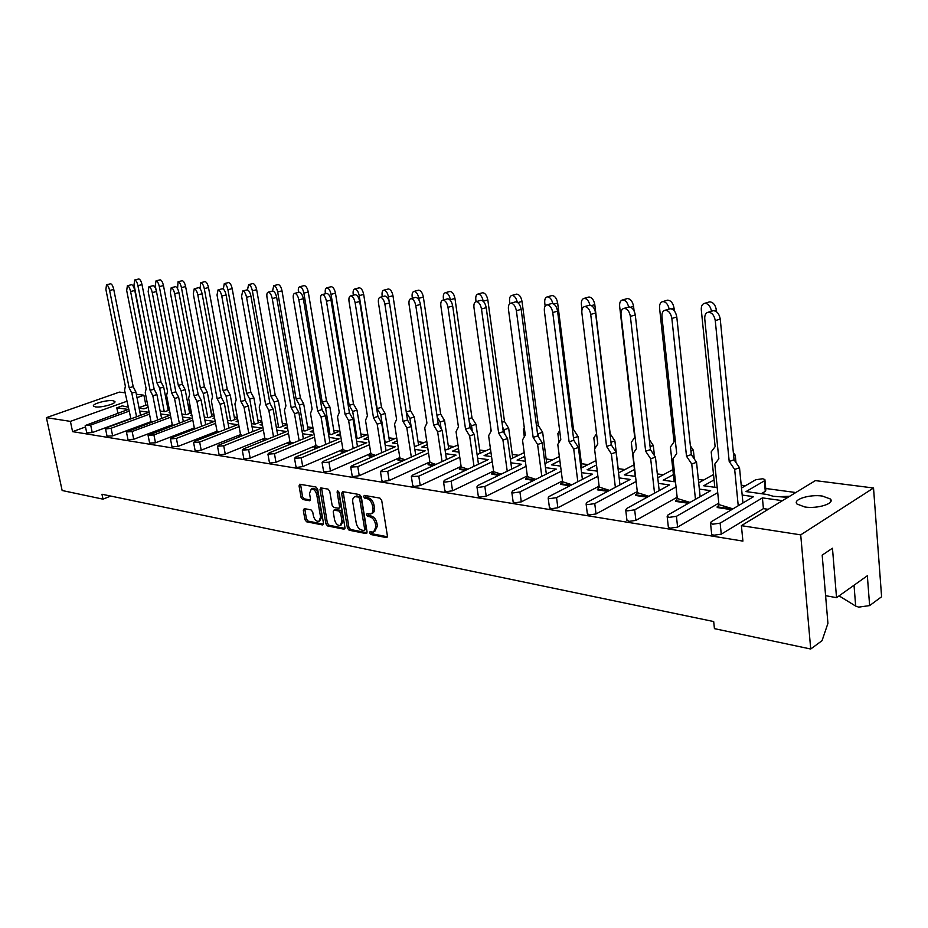 <?xml version="1.0" encoding="UTF-8"?>
<svg xmlns="http://www.w3.org/2000/svg" width="928" height="928" viewBox="0 0 928 928"><rect width="100%" height="100%" fill="white"/><g stroke="black" fill="none" stroke-linecap="round" stroke-linejoin="round"><path stroke-width="1.39" d="M369.483 532.927L370.713 534.493L386.234 537.567L387.405 535.897L381.698 500.354L379.9 498.104L364.333 495.401L363.544 496.596L364.785 498.15L366.78 498.51C369.669 499.38 371.56 501.758 372.464 505.632L372.952 508.59C373.3 511.583 372.499 513.381 370.562 514.008L367.036 513.648L366.525 514.82L367.755 516.374L369.75 516.757C372.638 517.662 374.529 520.04 375.434 523.891L375.91 526.826L373.566 532.162L369.994 531.767L369.483 532.927M370.945 531.906L372.198 533.774L387.382 536.767M365.017 495.517L366.282 497.466L368.277 497.814L366.78 498.51M367.987 513.764L369.251 515.678L371.246 516.049L369.75 516.757M839.074 595.869L855.674 606.088L858.667 607.132L869.629 605.59L881.6 596.762L873.526 488L800.713 534.864L741.391 525.654L815.387 480.611L873.526 488M764.962 480.31L765.867 489.996L765.287 491.341L764.312 480.878L746.031 491.585L767.131 494.485L773.279 496.283L787.907 497.338M804.843 506.978C817.522 509.043 835.316 503.405 830.328 498.974L822.336 496.051C809.715 494.102 792.245 499.6 797.059 504.066L804.843 506.978M95.387 406.882C101.233 407.926 116.928 403.506 114.817 401.441L112.914 400.699C107.045 399.701 91.512 404.051 93.531 406.151L95.387 406.882M304.303 508.614L303.305 510.226L304.952 519.668L306.6 521.791L322.457 524.935L323.501 523.311L317.643 489.149L315.949 487.003L299.732 484.242L299.06 485.901L301.055 497.385L302.714 499.508L309.813 500.749L310.497 499.102L309.5 493.383L311.332 488.952C313.908 488.975 315.717 490.889 316.738 494.67L320.601 517.14L318.803 521.478C316.216 521.443 314.406 519.529 313.374 515.748L312.724 512.024L311.054 509.89L304.303 508.614M85.515 426.973L72.581 431.648L742.91 541.105L741.391 525.654M72.581 431.648L70.4 421.382L46.4 417.646L119.41 392.103L125.118 392.822M869.629 605.59L867.344 575.754L836.534 597.678L832.462 548.228L822.185 555.118L827.927 623.349L822.057 640.656L810.712 649.02L714.432 628.639L713.69 621.551L101.964 494.241L102.996 499.16L62.141 490.506L46.4 417.646M810.712 649.02L800.713 534.864M347.42 528.02L349.137 530.213L365.922 533.542L367.047 531.883L361.294 496.782L359.519 494.566L342.699 491.643L341.608 493.336L347.42 528.02L348.905 527.324L350.622 529.517L367.024 532.753M343.882 529.169L327.572 525.944L325.879 523.786L320.032 489.566L320.74 487.896L328.036 489.102L329.742 491.26L332.12 505.273L333.825 507.442L338.848 508.312L339.555 506.642L337.096 491.991L337.595 490.808L339.056 492.327L344.961 527.545L343.882 529.169L344.822 528.728M128.83 411.278L90.677 425.059L85.214 425.534L128.308 409.434L116.8 407.833L122.276 405.872L127.994 407.125M142.529 408.656L145.104 408.448M102.996 499.16L110.722 496.062M167.701 401.94L169.093 409.12L168.142 410.002M188.744 404.689L190.136 411.974L189.567 412.682M210.447 407.52L211.654 415.384M761.343 493.684L765.287 491.341M779.126 496.642L789.624 496.294M795.795 492.536L765.728 488.488M745.393 485.762L741.217 485.193M703.505 480.124L698.332 479.428M663.392 474.73L657.314 473.918M624.938 469.568L618.164 468.652M588.05 464.603L581.427 463.71M552.647 459.847L546.151 458.977M518.613 455.277L512.256 454.418M485.889 450.869L479.66 450.034M454.395 446.635L448.294 445.811M424.073 442.563L418.076 441.751M394.841 438.631L388.96 437.842M366.653 434.838L360.888 434.06M339.462 431.184L333.79 430.418M312.91 427.611L307.632 426.903M286.856 424.108L282.344 423.504M261.696 420.732L257.914 420.222M237.382 417.461L234.274 417.043M213.869 414.306L211.665 414.004M191.122 411.243L189.962 411.092M147.761 405.408L145.882 405.165L139.003 407.647M148.144 407.346L143.979 408.854L139.107 408.192M169.43 410.025L164.824 411.719L160.161 411.081M191.412 412.774L186.331 414.677L181.888 414.062M169.894 412.415L169.07 412.299L169.824 412.032M214.113 415.605L208.533 417.728L204.322 417.148M191.922 415.442L190.716 415.28L191.806 414.874M237.58 418.516L231.466 420.883L227.511 420.338M214.67 418.574L213.069 418.354L214.519 417.797M261.835 421.509L255.165 424.131L251.488 423.632M238.171 421.799L236.153 421.521L237.997 420.802M286.938 424.595L279.676 427.506L276.289 427.031M262.485 425.14L260.002 424.804L262.264 423.91M312.933 427.762L305.022 430.986L301.96 430.569M287.645 428.597L284.676 428.191L287.378 427.1M339.857 431.021L331.273 434.594L328.535 434.211M313.687 432.17L310.207 431.694L313.386 430.395M367.766 434.374L358.452 438.329L356.097 438.004M340.657 435.882L336.632 435.325L340.321 433.794M396.72 437.819L386.628 442.192L384.668 441.925M368.625 439.721L364.008 439.095L368.242 437.285M426.776 441.368L415.837 446.217L414.317 445.997M397.636 443.712L392.382 442.992L397.196 440.893M457.991 445.011L445.104 450.231M427.75 447.853L421.822 447.029L427.263 444.605M490.436 448.758L477.096 454.627M459.024 452.145L452.365 451.228L458.49 448.433M510.388 459.209L524.204 452.597M491.538 456.611L484.103 455.59L490.947 452.388M525.364 461.262L517.093 460.126L524.714 456.46M560.582 466.1L551.406 464.835L559.874 460.648M597.272 471.146L587.134 469.754L596.518 464.963M635.529 476.4L624.358 474.869L634.45 469.556M675.48 481.887L663.184 480.194L673.415 474.637M717.205 487.618L703.702 485.762L714.073 479.915M149.489 414.155L111.082 428.237L106.117 428.968L105.502 428.713L106.952 427.599L148.805 412.287L139.676 411.023M117.891 413.18L116.8 407.833M731.624 509.669L717.216 507.535L718.933 504.6L732.992 508.857M688.472 503.289L675.549 501.375L677.289 498.51L689.991 502.419M647.222 497.188L635.668 495.482L637.42 492.687L648.892 496.283M607.759 491.353L597.458 489.833L599.221 487.096L609.557 490.402M569.943 485.762L560.814 484.416L562.588 481.748L571.892 484.764M533.693 480.402L525.642 479.208L527.429 476.609L535.781 479.358M498.916 475.264L491.863 474.22L493.65 471.668L501.132 474.185M465.508 470.322L459.383 469.417L461.181 466.923L467.863 469.208M433.399 465.566L428.144 464.8L429.942 462.353L435.882 464.429M402.508 461.007L398.066 460.346L399.864 457.956L405.13 459.824M372.778 456.611L369.089 456.066L370.887 453.722L375.527 455.404M344.137 452.377L341.144 451.936L342.942 449.639L347.026 451.136M316.541 448.294L314.186 447.946L315.984 445.695L319.545 447.029M289.907 444.35L288.074 443.549L289.965 441.89L293.039 443.062M264.202 440.556L262.937 439.837L264.828 438.213L267.45 439.246M239.378 436.879L238.647 436.253L240.526 434.664L242.753 435.545M215.389 433.341L217.036 431.23L218.88 431.972M90.677 425.059L92.243 432.587L129.978 418.795M92.243 432.587L86.756 432.889M768.222 509.321L763.419 508.625L721.265 534.168L713.864 535.224L711.683 534.331L711.59 533.438M699.341 489.079L710.639 490.657L667.928 515.005L667.174 516.548L669.192 517.36L676.431 516.328L677.602 527.116L718.782 503.138M677.602 527.116L670.387 528.16L668.369 527.324L668.276 526.501M658.37 483.372L669.54 484.926L626.551 508.556L625.739 510.075L627.606 510.841L634.671 509.82L635.9 520.388L677.15 497.246M635.9 520.388L628.848 521.397L626.887 519.866M619.15 477.897L630.193 479.44L586.972 502.384L586.102 503.892L587.853 504.6L594.755 503.602L596.031 513.95L637.292 491.585M596.031 513.95L589.141 514.936L587.308 513.52M581.554 472.654L592.47 474.173L549.098 496.492L548.17 497.965L549.794 498.626L556.545 497.652L557.856 507.778L599.105 486.144M557.856 507.778L551.116 508.753L549.411 507.442M545.49 467.619L556.29 469.127L512.801 490.831L511.815 492.281L513.335 492.896L519.935 491.944L521.281 501.874L562.484 480.924M521.281 501.874L514.704 502.825L513.103 501.607M510.864 462.794L521.548 464.278L477.99 485.402L476.957 486.829L478.372 487.409L484.834 486.469L486.214 496.213L527.336 475.89M486.214 496.213L479.776 497.141L478.28 496.016M477.607 458.154L488.163 459.627L444.57 480.205L443.503 481.597L444.825 482.142L451.147 481.226L452.551 490.773L493.568 471.064M452.551 490.773L446.252 491.689L444.848 490.645M445.614 453.688L456.054 455.149L412.473 475.194L411.359 476.574L418.783 476.18L420.222 485.553L461.112 466.401M420.222 485.553L414.05 486.446L412.728 485.472M414.839 449.396L425.152 450.834L381.605 470.392L380.457 471.737L387.684 471.331L389.145 480.53L429.873 461.924M389.145 480.53L383.09 481.412L381.86 480.507M385.19 445.266L395.398 446.693L351.909 465.763L350.726 467.086L357.767 466.68L359.24 475.704L399.806 457.597M359.24 475.704L353.301 476.574L352.141 475.728M356.63 441.276L366.722 442.691L323.327 461.309L322.097 462.608L328.953 462.19L330.449 471.053L370.84 453.432M330.449 471.053L324.626 471.9L323.536 471.111M329.08 437.436L339.056 438.828L295.777 457.017L294.512 458.293L301.206 457.864L302.714 466.575L342.908 449.407M302.714 466.575L297.006 467.41L295.974 466.668M302.505 433.736L312.365 435.104L269.213 452.876L267.925 454.14L274.444 453.688L275.976 462.26L315.961 445.521M275.976 462.26L270.373 463.072L269.398 462.388M276.834 430.151L286.59 431.508L243.588 448.885L242.266 450.126L248.634 449.674L250.166 458.084L289.942 441.763M250.166 458.084L244.667 458.896L243.762 458.258M252.045 426.694L261.684 428.04L218.846 445.034L217.5 446.24L223.718 445.788L225.26 454.07L264.816 438.144M225.26 454.07L219.866 454.859L219.008 454.256M228.068 423.354L237.614 424.676L194.938 441.31L193.581 442.505L199.659 442.041L201.214 450.184L240.526 434.629L234.912 403.982L236.176 399.794L217.024 294.976L218.068 289.849C219.646 290.174 220.887 292.239 221.757 296.044L240.944 401.499L245.189 400.281L248.31 406.058L252.915 431.52M201.214 450.184L195.901 450.962L195.089 450.393M204.879 420.117L214.322 421.428L171.842 437.703L170.45 438.886L176.401 438.41L177.956 446.426L217.024 431.23L211.387 401.035L212.547 396.917L193.291 293.805L194.242 288.77C195.75 289.095 196.933 291.125 197.803 294.86L217.094 398.564L221.293 397.37L224.321 403.054L228.938 428.063M177.956 446.426L171.97 446.67M182.445 416.985L191.783 418.284L148.086 435.383L153.909 434.907L155.475 442.795L194.207 427.982M155.475 442.795L149.617 443.05M160.718 413.958L169.952 415.245L126.452 431.996L132.147 431.52L133.713 439.28L172.109 424.827M133.713 439.28L127.983 439.559M111.082 428.237L112.648 435.882L150.719 421.764M112.648 435.882L107.045 436.172M782.432 500.668L762.41 497.884L720.14 523.137L712.727 524.204L710.546 523.322L711.231 521.745L753.582 496.654L742.168 495.053M762.41 497.884L763.419 508.625M166.715 402.636L167.666 401.778L166.483 401.488M132.147 431.52L170.81 417.124M153.909 434.907L192.827 420.198M176.401 438.41L215.563 423.365M199.659 442.041L239.064 426.636M223.718 445.788L263.355 430.012M248.634 449.674L288.504 433.504M274.444 453.688L314.522 437.123M301.206 457.864L341.492 440.87M328.953 462.19L369.437 444.744M357.767 466.68L398.425 448.758M387.684 471.331L428.516 452.922M418.783 476.18L459.766 457.237M451.147 481.226L492.258 461.715M484.834 486.469L526.048 466.378M519.935 491.944L561.231 471.215M556.545 497.652L597.887 476.25M594.755 503.602L636.121 481.481M634.671 509.82L676.025 486.933M676.431 516.328L717.715 492.617M764.312 480.878L764.892 479.544L762.688 478.755L755.728 479.753L741.484 488.035M713.516 474.521L698.691 482.827M672.858 469.614L657.755 477.781M633.917 464.882L618.558 472.897M595.985 460.59L580.998 468.188M559.352 456.541L544.968 463.617M210.238 407.798L210.111 407.148M188.14 405.211L188.709 404.504L187.955 404.237M136.323 394.249L143.91 395.212L137.008 397.671M126.823 401.302L70.4 421.382M145.882 405.165L143.91 395.212M836.534 597.678L825.607 595.672M374.668 531.628L377.394 526.106L375.91 526.826M371.246 516.049C374.135 516.954 376.026 519.332 376.919 523.183L377.394 526.106M371.652 513.486L372.058 513.3C373.996 512.685 374.796 510.876 374.448 507.883L372.952 508.59M368.277 497.814C371.165 498.684 373.068 501.062 373.972 504.936L374.448 507.883M343.14 491.724L348.905 527.324M363.892 530.514L364.681 529.354L359.623 498.58L358.394 497.037L355.122 496.677C353.185 497.304 352.396 499.102 352.768 502.094L356.224 523.044C357.118 526.837 358.985 529.192 361.816 530.108L363.892 530.514M364.414 530.41L366.166 528.647L364.681 529.354M355.586 496.468L359.89 496.341L361.12 497.895L366.166 528.647M344.949 528.392L329.057 525.248L327.572 525.944M321.552 487.977L327.364 523.09L329.057 525.248M339.161 508.161L341.052 505.957L338.592 491.306L337.096 491.991M334.567 519.738C335.611 523.601 337.467 525.538 340.147 525.561L342.003 521.176L340.657 513.172L338.94 510.992L333.918 510.133L333.21 511.78L334.567 519.738M340.982 525.167L343.488 520.48L342.003 521.176M335.089 509.588L340.425 510.307L342.142 512.488L343.488 520.48M319.592 521.107L322.086 516.455L320.601 517.14M312.063 488.627L312.829 488.29C315.404 488.314 317.214 490.228 318.234 494.009L322.086 516.455M300.568 484.323L302.551 496.724L304.21 498.846L310.486 499.995M304.79 508.706L306.426 518.984L308.084 521.118L323.489 524.158M712.159 311.031L713.296 310.683C716.926 310.984 719.246 313.792 720.244 319.093L715.268 320.612C714.258 315.3 711.95 312.492 708.319 312.191C705.744 312.771 704.561 315.033 704.758 318.965L718.84 458.757L714.815 464.058L718.933 504.6M732.563 509.112L717.147 506.839M720.244 319.093L734.048 459.789L739.512 467.7L734.674 469.452L738.236 505.748M734.674 469.452L729.211 461.518L734.048 459.789M715.268 320.612L729.211 461.518M739.512 467.7L742.945 502.953M711.486 311.228C710.442 306.182 708.203 303.537 704.77 303.294C702.252 303.885 701.092 306.101 701.301 309.952L715.128 446.658L711.208 451.89L714.815 487.293M708.563 302.168L709.63 301.855C713.156 302.122 715.407 304.848 716.381 310.022L716.555 311.785M733.329 452.481L735.266 455.277L735.985 462.596M735.266 455.277L733.654 455.857M666.664 300.44L662.801 301.577C665.933 301.786 668.056 304.291 669.158 309.07L670.178 308.757C673.6 309.059 675.804 311.796 676.79 316.97L671.86 318.455C670.863 313.27 668.659 310.532 665.248 310.219C662.812 310.787 661.71 313.003 661.942 316.854L676.709 453.606L672.974 458.826L677.289 498.51M689.423 502.744L675.48 500.691M676.79 316.97L691.302 454.581L696.545 462.306L691.743 464.012L695.466 499.31M691.743 464.012L686.511 456.263L691.302 454.581M671.86 318.455L686.511 456.263M696.545 462.306L700.13 496.642M628.082 307.18L628.987 306.924C632.2 307.226 634.3 309.906 635.286 314.94L630.379 316.39C629.404 311.344 627.305 308.653 624.092 308.351C621.783 308.885 620.762 311.054 621.029 314.847L636.399 448.688L632.919 453.804L637.42 492.687M648.185 496.666L635.587 494.81M635.286 314.94L650.424 449.604L655.446 457.156L650.679 458.803L654.542 493.162M650.679 458.803L645.668 451.252L650.424 449.604M630.379 316.39L645.668 451.252M655.446 457.156L659.182 490.622M588.758 305.393L589.57 305.161C592.609 305.474 594.616 308.084 595.579 313.003L590.718 314.418C589.744 309.488 587.737 306.866 584.71 306.553C582.54 307.075 581.589 309.198 581.879 312.922L597.794 443.967L594.57 449.001L599.221 487.096M608.722 490.842L597.377 489.172M595.579 313.003L611.285 444.848L616.099 452.214L611.378 453.827L615.368 487.304M611.378 453.827L606.564 446.438L611.285 444.848M590.718 314.418L606.564 446.438M616.099 452.214L619.974 484.868M551.104 303.676L551.824 303.479C554.689 303.792 556.614 306.344 557.577 311.147L552.752 312.527C551.789 307.713 549.875 305.15 547.01 304.836C544.956 305.335 544.075 307.423 544.388 311.077L560.79 439.454L557.786 444.408L562.588 481.748M570.917 485.263L560.732 483.766M557.577 311.147L573.782 440.278L578.411 447.482L573.713 449.059L577.819 481.713M573.713 449.059L569.096 441.832L573.782 440.278M552.752 312.527L569.096 441.832M578.411 447.482L582.39 479.358M515.005 302.041L515.655 301.855C518.369 302.18 520.19 304.686 521.153 309.372L516.374 310.718C515.411 306.02 513.578 303.514 510.887 303.189C508.938 303.676 508.126 305.718 508.451 309.302L525.283 435.116L522.499 439.988L527.429 476.609M534.667 479.915L525.561 478.57M521.153 309.372L537.811 435.905L542.254 442.946L537.602 444.477L541.801 476.354M537.602 444.477L533.159 437.413L537.811 435.905M516.374 310.718L533.159 437.413M542.254 442.946L546.337 474.092M480.368 300.475L480.959 300.312C483.511 300.626 485.274 303.085 486.214 307.667L481.481 308.978C480.53 304.384 478.778 301.936 476.226 301.612C474.382 302.076 473.628 304.082 473.976 307.609L491.19 430.952L488.615 435.742L493.65 471.668M499.879 474.788L491.77 473.593M486.214 307.667L503.278 431.694L507.558 438.596L502.941 440.081L507.233 471.227M502.941 440.081L498.672 433.179L503.278 431.694M481.481 308.978L498.672 433.179M507.558 438.596L511.722 469.046M447.11 298.967L447.644 298.828C450.068 299.141 451.75 301.542 452.69 306.02L447.992 307.307C447.052 302.818 445.37 300.417 442.958 300.092C441.206 300.544 440.51 302.516 440.87 305.985L458.432 426.95L456.042 431.659L461.181 466.923M466.482 469.858L459.302 468.802M452.69 306.02L470.102 427.657L474.22 434.408L469.638 435.87L474.011 466.308M469.638 435.87L465.531 429.107L470.102 427.657M447.992 307.307L465.531 429.107M474.22 434.408L478.465 464.197M415.152 297.528L415.628 297.389C417.925 297.714 419.537 300.069 420.465 304.454L415.814 305.706C414.886 301.322 413.273 298.967 410.988 298.642C409.329 299.083 408.691 301.008 409.062 304.419L426.926 423.098L424.711 427.738L429.942 462.353M434.374 465.125L428.052 464.197M420.465 304.454L438.202 423.771L442.169 430.383L437.633 431.81L442.064 461.587M437.633 431.81L433.666 425.186L438.202 423.771M415.814 305.706L433.666 425.186M442.169 430.383L446.484 459.546M662.801 301.577C660.423 302.145 659.344 304.314 659.564 308.096L674.041 441.89L670.399 447.041L674.18 481.713M667.615 300.162C670.944 300.452 673.09 303.108 674.053 308.154L674.343 310.926M690.386 445.858L693.39 450.289L694.306 459.012M693.39 450.289L690.942 451.136M628.662 307.017C627.537 302.482 625.53 300.115 622.642 299.93C620.391 300.475 619.394 302.598 619.649 306.321L634.706 437.32L631.307 442.389L635.239 476.354M626.574 298.804L627.421 298.549C630.564 298.839 632.606 301.449 633.569 306.368L634.068 310.857M649.287 439.489L653.3 445.498L654.437 455.625M653.3 445.498L650.087 446.6M589.918 305.15C588.781 300.8 586.867 298.538 584.188 298.352C582.065 298.886 581.137 300.962 581.404 304.616L582.007 309.581M588.166 297.227L588.944 297.006C591.902 297.308 593.85 299.848 594.802 304.651L610.172 433.736L614.881 440.916L618.663 472.851M596.542 433.654L593.827 437.923L595.092 448.189M614.881 440.916L610.984 442.227M552.821 303.572C551.719 299.28 549.898 297.041 547.346 296.844C545.316 297.354 544.458 299.396 544.759 302.98L545.154 306.089M551.36 295.73L552.044 295.533C554.851 295.823 556.719 298.317 557.658 303.015L573.516 429.502L578.04 436.52L581.926 467.712M559.665 430.65L557.867 433.643L558.992 442.412M578.04 436.52L573.504 438.016M572.472 429.838L573.516 429.502M517.279 302.261C516.246 297.923 514.483 295.638 511.989 295.406C510.075 295.893 509.275 297.9 509.6 301.426L509.878 303.572M516.038 294.28L516.664 294.118C519.309 294.408 521.095 296.856 522.023 301.438L538.31 425.43L542.66 432.297L546.65 462.794M524.308 427.796L523.322 429.536L524.308 436.833M542.66 432.297L538.112 433.782L538.542 437.053M538.112 433.782L537.382 432.634M536.512 426.01L538.31 425.43M482.119 292.9L482.676 292.749C485.182 293.051 486.898 295.44 487.826 299.93L483.186 301.194C482.258 296.716 480.553 294.315 478.048 294.014C476.238 294.478 475.496 296.45 475.832 299.918L476.064 301.635M490.378 425.105L490.935 431.427M487.826 299.93L504.496 421.521L508.683 428.249L504.171 429.699L504.774 434.107M504.171 429.699L502.674 427.286M508.683 428.249L512.755 458.072M501.99 422.321L504.496 421.521M449.512 291.578L450.022 291.438C452.4 291.752 454.047 294.095 454.964 298.468L450.37 299.721C449.454 295.336 447.806 292.981 445.44 292.68C443.712 293.132 443.027 295.069 443.387 298.48L443.596 299.918M454.964 298.468L471.969 417.762L476.006 424.351L471.528 425.766L472.329 431.3M471.528 425.766L469.301 422.124M450.37 299.721L450.486 300.51M476.006 424.351L480.159 453.548M468.826 418.748L471.969 417.762M384.412 296.136L384.853 296.02C387.022 296.345 388.565 298.654 389.493 302.934L384.888 304.164C383.96 299.872 382.417 297.563 380.248 297.238C378.67 297.668 378.079 299.558 378.473 302.911L396.604 419.398L394.551 423.968L399.864 457.956M403.483 460.566L397.973 459.754M389.493 302.934L407.508 420.036L411.324 426.52L406.835 427.912L411.324 457.052M406.835 427.912L403.019 421.416L407.508 420.036M384.888 304.164L403.019 421.416M411.324 426.52L415.709 455.08M354.832 294.802L355.227 294.698C357.292 295.023 358.776 297.285 359.693 301.484L355.122 302.69C354.206 298.48 352.721 296.218 350.668 295.893C349.172 296.31 348.638 298.166 349.044 301.472L367.407 415.825L365.504 420.326L370.887 453.722M373.752 456.182L368.984 455.486M359.693 301.484L377.94 416.44L381.64 422.797L377.186 424.154L381.721 452.69M377.186 424.154L373.497 417.786L377.94 416.44M355.122 302.69L373.497 417.786M381.64 422.797L386.071 450.776M326.331 293.515L326.702 293.422C328.651 293.747 330.09 295.962 330.994 300.08L326.47 301.264C325.566 297.146 324.127 294.918 322.19 294.594C320.763 295 320.264 296.821 320.682 300.069L339.254 412.392L337.502 416.823L342.942 449.639M345.112 451.959L341.052 451.356M330.994 300.08L349.462 412.972L353.023 419.201L348.615 420.535L353.197 448.491M348.615 420.535L345.054 414.294L349.462 412.972M326.47 301.264L345.054 414.294M353.023 419.201L357.5 446.646M418.157 290.313L418.621 290.186C420.871 290.487 422.46 292.784 423.365 297.076L418.818 298.294C417.902 294.002 416.324 291.705 414.085 291.392C412.45 291.833 411.812 293.735 412.183 297.088L412.357 298.271M423.365 297.076L440.684 414.143L444.57 420.604L440.127 421.985L441.125 428.643M440.127 421.985L437.204 417.113M418.818 298.294L419.108 300.266M444.57 420.604L448.781 449.187M436.937 415.292L440.684 414.143M387.985 289.084L388.403 288.979C390.537 289.281 392.057 291.531 392.962 295.73L388.449 296.925C387.544 292.726 386.025 290.464 383.902 290.151C382.348 290.58 381.768 292.448 382.15 295.754L382.29 296.693M392.962 295.73L410.547 410.663L414.306 416.985L409.898 418.342L411.092 426.126M409.898 418.342L406.302 412.264M388.449 296.925L389.11 301.194M414.306 416.985L418.574 444.999M406.255 411.962L410.547 410.663M358.916 287.912L359.298 287.808C361.328 288.121 362.79 290.325 363.683 294.443L359.217 295.614C358.312 291.496 356.862 289.281 354.844 288.968C353.359 289.385 352.826 291.218 353.22 294.466L353.336 295.197M363.683 294.443L381.501 407.299L385.132 413.505L380.77 414.828L385.062 441.983M380.77 414.828L377.151 408.61L381.501 407.299M359.217 295.614L377.151 408.61M385.132 413.505L389.458 440.974M298.874 292.285L299.21 292.192C301.066 292.517 302.435 294.698 303.34 298.723L298.862 299.883C297.958 295.846 296.589 293.666 294.733 293.341C293.387 293.735 292.935 295.533 293.364 298.735L312.11 409.074L310.497 413.436L315.984 445.695M317.504 447.888L314.093 447.389M303.34 298.723L321.993 409.631L325.438 415.744L321.065 417.043L325.693 444.442M321.065 417.043L317.631 410.918L321.993 409.631M298.862 299.883L317.631 410.918M325.438 415.744L329.962 442.656M272.391 291.09L272.693 291.009C274.456 291.334 275.778 293.48 276.672 297.424L272.24 298.561C271.347 294.605 270.025 292.459 268.273 292.134C266.986 292.517 266.568 294.28 267.009 297.436L285.917 405.872L284.42 410.176L289.965 441.89M290.87 443.955L288.074 443.549M276.672 297.424L295.498 406.406L298.828 412.403L294.501 413.679L299.141 440.545M294.501 413.679L291.172 407.67L295.498 406.406M272.24 298.561L291.172 407.67M298.828 412.403L303.375 438.805M246.836 289.942L247.115 289.872C248.785 290.197 250.061 292.297 250.943 296.171L246.558 297.285C245.676 293.399 244.389 291.299 242.73 290.974L241.582 296.183L260.617 402.787L259.248 407.021L264.828 438.213M265.164 440.162L262.937 439.837M250.943 296.171L269.909 403.297L273.134 409.178L268.842 410.42L273.516 436.786M268.842 410.42L265.628 404.527L269.909 403.297M246.558 297.285L265.628 404.527M273.134 409.178L277.704 435.104M330.902 286.775L331.25 286.682C333.175 286.996 334.579 289.165 335.472 293.19L331.041 294.338C330.148 290.302 328.744 288.132 326.83 287.819C325.426 288.225 324.928 290.023 325.345 293.225L325.426 293.758M335.472 293.19L353.498 404.063L357.002 410.153L352.686 411.44L357.036 438.132M352.686 411.44L349.183 405.339L353.498 404.063M331.041 294.338L349.183 405.339M357.002 410.153L361.375 437.088M303.885 285.685L304.198 285.604C306.031 285.905 307.388 288.04 308.258 291.995L303.874 293.12C302.992 289.165 301.646 287.03 299.825 286.717C298.491 287.112 298.027 288.875 298.456 292.03L298.514 292.378M308.258 291.995L326.482 400.942L329.869 406.916L325.589 408.181L329.985 434.42M325.589 408.181L322.202 402.195L326.482 400.942M303.874 293.12L322.202 402.195M329.869 406.916L334.277 433.341M277.808 284.629L278.098 284.56C279.838 284.861 281.138 286.961 282.008 290.835L277.669 291.937C276.799 288.051 275.488 285.963 273.76 285.65L272.53 291.056M282.008 290.835L300.394 397.926L303.665 403.796L299.419 405.026L303.862 430.824M299.419 405.026L296.148 399.156L300.394 397.926M277.669 291.937L296.148 399.156M303.665 403.796L308.108 429.722M222.152 288.828L222.407 288.77C223.996 289.095 225.237 291.148 226.107 294.953L245.189 400.281M240.34 436.508L238.647 436.253M248.31 406.058L244.064 407.288L248.762 433.167M244.064 407.288L240.944 401.499M198.314 287.761L198.546 287.703C200.054 288.028 201.248 290.058 202.118 293.782L221.293 397.37M216.34 432.97L215.157 432.784M224.321 403.054L220.11 404.248L224.82 429.664M220.11 404.248L217.094 398.564M175.253 286.729L175.473 286.671C176.912 286.996 178.06 288.991 178.918 292.645L174.661 293.7C173.791 290.035 172.643 288.04 171.204 287.715L170.358 292.68L189.683 394.122L188.628 398.182L194.3 427.901L195.796 428.527M193.14 429.548L192.49 429.792M192.421 429.432L194.3 427.901M178.918 292.645L198.186 394.562L201.121 400.142L196.945 401.314L201.678 426.277M196.945 401.314L194.022 395.722L198.186 394.562M174.661 293.7L194.022 395.722M201.121 400.142L205.749 424.711M252.625 283.608L252.892 283.55C254.55 283.852 255.803 285.905 256.673 289.71L252.37 290.8C251.5 286.984 250.247 284.931 248.6 284.618L247.474 289.907M256.673 289.71L275.187 395.003L278.354 400.768L274.154 401.986L278.62 427.356M274.154 401.986L270.988 396.21L275.187 395.003M252.37 290.8L270.988 396.21M278.354 400.768L282.831 426.242M228.288 282.634L228.532 282.564C230.109 282.878 231.327 284.896 232.186 288.631L227.917 289.698C227.058 285.963 225.852 283.933 224.286 283.62L223.3 289.084M232.186 288.631L250.815 392.196L253.889 397.857L249.725 399.04L254.226 424.003M249.725 399.04L246.651 393.368L250.815 392.196M227.917 289.698L246.651 393.368M253.889 397.857L258.39 422.866M204.763 281.683L204.995 281.625C206.492 281.938 207.663 283.922 208.51 287.587L204.288 288.631C203.441 284.966 202.269 282.97 200.773 282.657L200.007 288.62M208.51 287.587L227.256 389.47L230.225 395.026L226.107 396.198L230.631 420.767M226.107 396.198L223.126 390.618L227.256 389.47M204.288 288.631L223.126 390.618M230.225 395.026L234.738 419.618M152.958 285.731L153.155 285.685C154.524 285.998 155.637 287.958 156.484 291.554L152.262 292.587C151.415 288.991 150.301 287.03 148.932 286.706L148.167 291.589L167.55 391.419L166.588 395.421L172.283 424.688L173.478 425.186M170.416 426.196L172.283 424.688M156.484 291.554L175.821 391.836L178.663 397.323L174.534 398.472L179.266 423.006M174.534 398.472L171.692 392.985L175.821 391.836M152.262 292.587L171.692 392.985M178.663 397.323L183.315 421.474M131.37 284.757L131.556 284.71C132.855 285.035 133.934 286.961 134.78 290.499L130.593 291.508C129.746 287.97 128.679 286.044 127.38 285.72L126.695 290.534L146.125 388.797L145.255 392.753L150.962 421.567L151.867 421.962M149.257 422.924L150.962 421.567M134.78 290.499L154.164 389.203L156.925 394.597L152.83 395.722L157.574 419.839M152.83 395.722L150.081 390.328L154.164 389.203M130.593 291.508L150.081 390.328M156.925 394.597L161.588 418.354M110.467 283.817L110.641 283.782C111.882 284.096 112.926 285.998 113.761 289.466L109.62 290.464C108.785 286.984 107.741 285.093 106.5 284.768L105.896 289.513L125.373 386.268L124.572 390.166L130.929 418.83M129.073 419.502L130.303 418.551M113.761 289.466L133.191 386.651L135.871 391.952L131.811 393.066L136.567 416.765M131.811 393.066L129.143 387.753L133.191 386.651M109.62 290.464L129.143 387.753M135.871 391.952L140.534 415.315M182.004 280.766L182.213 280.72C183.64 281.022 184.776 282.97 185.623 286.566L181.436 287.599C180.6 283.991 179.464 282.042 178.037 281.729L177.561 288.654M185.623 286.566L204.438 386.825L207.327 392.3L203.244 393.437L207.791 417.623M203.244 393.437L200.355 387.962L204.438 386.825M181.436 287.599L200.355 387.962M207.327 392.3L211.862 416.463M159.987 279.873L160.173 279.827C161.542 280.14 162.632 282.054 163.467 285.592L159.326 286.601C158.491 283.063 157.389 281.138 156.043 280.836L155.254 285.65L156.078 289.93M163.467 285.592L182.364 384.273L185.159 389.656L181.111 390.781L185.681 414.584M181.111 390.781L178.315 385.387L182.364 384.273M159.326 286.601L178.315 385.387M185.159 389.656L189.706 413.412M138.655 279.015L138.829 278.98C140.128 279.282 141.195 281.172 142.019 284.641L137.912 285.638C137.089 282.158 136.022 280.268 134.734 279.954L134.038 284.71L152.818 382.348M142.019 284.641L160.962 381.802L163.688 387.092L159.674 388.194L164.256 411.638M159.674 388.194L156.948 382.893L160.962 381.802M137.912 285.638L156.948 382.893M163.688 387.092L168.235 410.466M372.198 533.774L370.713 534.493M366.282 497.466L364.785 498.15M369.251 515.678L367.755 516.374M720.14 523.137L721.265 534.168M854.027 585.232L855.674 606.088M376.919 523.183L375.434 523.891M373.972 504.936L372.464 505.632M387.278 537.057L386.234 537.567M343.116 492.664L341.608 493.336M366.908 533.066L365.922 533.542M350.622 529.517L349.137 530.213M361.12 497.895L359.623 498.58M359.89 496.341L358.394 497.037M357.802 495.981L356.306 496.666M327.364 523.09L325.879 523.786M321.529 488.905L320.032 489.566M341.052 505.957L339.555 506.642M342.142 512.488L340.657 513.172M340.425 510.307L338.94 510.992M335.762 509.437L334.277 510.122M318.234 494.009L316.738 494.67M310.335 500.366L309.476 500.749M304.21 498.846L302.714 499.508M302.551 496.724L301.055 497.385M300.544 485.24L299.06 485.901M323.362 524.517L322.457 524.935M308.084 521.118L306.6 521.791M306.426 518.984L304.952 519.668M304.778 509.565L303.305 510.226M716.381 310.022L714.131 310.694M674.053 308.154L671.536 308.896M633.569 306.368L630.657 307.214M594.802 304.651L591.461 305.614M557.658 303.015L553.877 304.082M522.023 301.438L517.801 302.609M226.107 294.953L221.757 296.044M202.118 293.782L197.803 294.86M830.572 501.909L830.328 498.974M710.546 523.322L711.683 534.331M667.174 516.548L668.369 527.324M625.739 510.075L626.98 520.62M586.102 503.892L587.389 514.216M548.17 497.965L549.492 508.08M511.815 492.281L513.184 502.187M476.957 486.829L478.349 496.55M443.503 481.597L444.918 491.132M411.359 476.574L412.798 485.924M380.457 471.737L381.918 480.924M350.726 467.086L352.211 476.11M322.097 462.608L323.605 471.47M294.512 458.293L296.032 466.993M267.925 454.14L269.456 462.689M242.266 450.126L243.809 458.525M217.5 446.24L219.054 454.511M193.581 442.505L195.135 450.637M170.45 438.886L172.016 446.878M148.086 435.383L149.663 443.259M126.452 431.996L128.018 439.744M105.502 428.713L107.08 436.346M85.214 425.534L86.78 433.051M356.619 495.993L355.122 496.677M335.402 509.449L333.918 510.133M312.829 488.29L311.332 488.952M713.296 310.683L708.319 312.191M709.63 301.855L704.77 303.294M670.178 308.757L665.248 310.219M628.987 306.924L624.092 308.351M589.57 305.161L584.71 306.553M551.824 303.479L547.01 304.836M515.655 301.855L510.887 303.189M480.959 300.312L476.226 301.612M447.644 298.828L442.958 300.092M415.628 297.389L410.988 298.642M627.421 298.549L622.642 299.93M588.944 297.006L584.188 298.352M552.044 295.533L547.346 296.844M516.664 294.118L511.989 295.406M482.676 292.749L478.048 294.014M450.022 291.438L445.44 292.68M384.853 296.02L380.248 297.238M355.227 294.698L350.668 295.893M326.702 293.422L322.19 294.594M418.621 290.186L414.085 291.392M388.403 288.979L383.902 290.151M359.298 287.808L354.844 288.968M299.21 292.192L294.733 293.341M272.693 291.009L268.273 292.134M247.115 289.872L242.73 290.974M331.25 286.682L326.83 287.819M304.198 285.604L299.825 286.717M278.098 284.56L273.76 285.65M222.407 288.77L218.068 289.849M198.546 287.703L194.242 288.77M175.473 286.671L171.204 287.715M252.892 283.55L248.6 284.618M228.532 282.564L224.286 283.62M204.995 281.625L200.773 282.657M153.155 285.685L148.932 286.706M131.556 284.71L127.38 285.72M110.641 283.782L106.5 284.768M182.213 280.72L178.037 281.729M160.173 279.827L156.043 280.836M138.829 278.98L134.734 279.954"/></g></svg>
